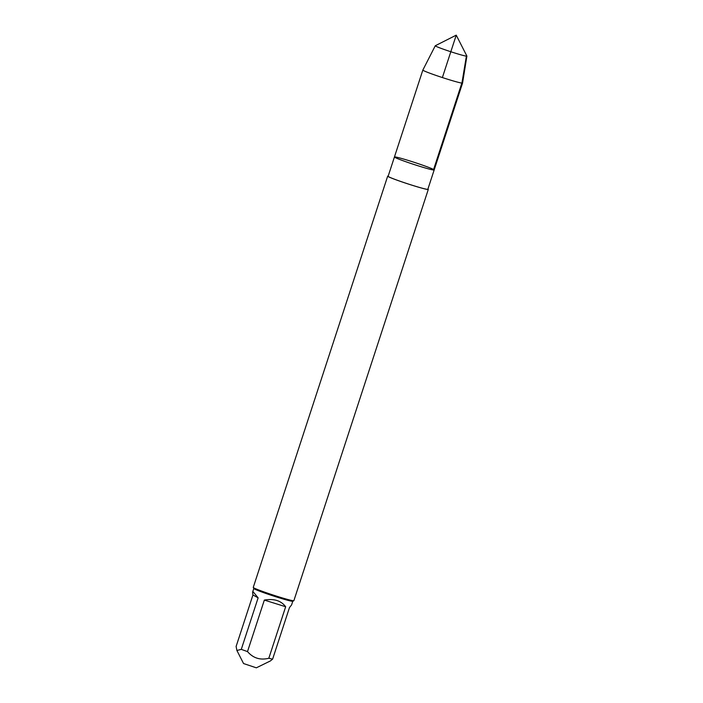 <?xml version="1.0" encoding="UTF-8"?>
<svg xmlns="http://www.w3.org/2000/svg" width="703" height="703" viewBox="0 0 703 703"><rect width="100%" height="100%" fill="white"/><g stroke="black" fill="none" stroke-linecap="round" stroke-linejoin="round"><path stroke-width="1.05" d="M388.68 176.761A20.897 1.054 18.1 0 0 410.183 184.608A20.897 1.054 18.1 0 0 427.846 189.274L434.164 169.959A20.897 1.054 -161.9 0 1 416.501 165.293A20.897 1.054 -161.9 0 1 394.998 157.446A20.897 1.054 -161.9 0 1 394.436 156.98A20.897 1.054 -161.9 0 1 412.099 161.646A20.897 1.054 -161.9 0 1 433.602 169.502A20.897 1.054 -161.9 0 1 434.164 169.959A20.897 1.054 18.1 0 1 416.501 165.293A20.897 1.054 18.1 0 1 394.998 157.446A20.897 1.054 18.1 0 1 394.436 156.98L388.126 176.295A20.897 1.054 18.1 0 0 388.68 176.761M388.197 176.084A21.362 1.081 18.1 0 0 387.678 176.145L253.256 587.409A21.362 1.081 18.1 0 0 253.265 587.462A21.362 1.081 18.1 0 0 273.23 595.072A21.362 1.081 18.1 0 0 293.828 600.722A21.362 1.081 18.1 0 0 293.872 600.678L428.294 189.423A21.362 1.081 18.1 0 0 427.916 189.063M387.678 176.145A21.362 1.081 18.1 0 0 407.652 183.817A21.362 1.081 18.1 0 0 428.294 189.423M292.791 601.25L291.587 604.923L289.451 607.629L272.615 659.133L270.383 660.943L256.331 667.824L243.554 663.544L236.911 650.495L236.111 646.47L252.939 594.958L258.124 597.84L253.352 592.005L252.597 592.172L252.939 594.958M285.664 606.742C281.068 600.643 273.959 598.429 264.346 600.081L285.664 606.742L268.827 658.245C260.295 660.389 253.185 658.175 247.509 651.584A20.51 1.037 -161.9 0 1 241.287 649.352L236.92 650.495M264.346 600.081L247.509 651.584M272.615 659.133A20.51 1.037 -161.9 0 1 268.827 658.245M241.287 649.352L258.124 597.84M253.265 587.462L253.818 588.543A20.51 1.037 18.1 0 0 254.354 588.938A20.51 1.037 18.1 0 0 274.97 596.487A20.51 1.037 18.1 0 0 292.756 601.267L293.828 600.722M442.38 77.558L456.238 35.15L466.88 56.064A16.635 0.844 -161.9 0 1 466.889 56.099A16.635 0.844 -161.9 0 1 452.89 52.409A16.635 0.844 -161.9 0 1 435.711 46.143A16.635 0.844 -161.9 0 1 435.271 45.765L422.855 70.054A20.897 1.054 18.1 0 0 422.846 70.063A20.897 1.054 18.1 0 0 423.408 70.52A20.897 1.054 18.1 0 0 444.911 78.376A20.897 1.054 18.1 0 0 462.574 83.042A20.897 1.054 18.1 0 0 462.574 83.033L434.164 169.959M435.271 45.765A16.635 0.844 -161.9 0 1 435.298 45.739L456.238 35.15M466.449 55.739L462.012 82.576L433.602 169.502M253.801 588.508L252.597 592.172M422.846 70.063L394.436 156.98M466.889 56.099L462.574 83.033"/></g></svg>
